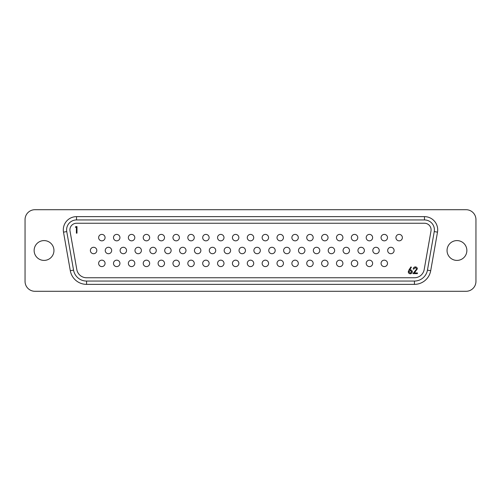 <?xml version="1.0" encoding="UTF-8"?>
<svg xmlns="http://www.w3.org/2000/svg" width="501" height="501" viewBox="0 0 501 501"><rect width="100%" height="100%" fill="white"/><g stroke="black" fill="none" stroke-linecap="round" stroke-linejoin="round"><path stroke-width="0.75" d="M387.505 263.382A3.219 3.219 0 0 0 384.286 260.163A3.219 3.219 0 0 0 381.061 263.382A3.219 3.219 0 0 0 384.286 266.601A3.219 3.219 0 0 0 387.505 263.382A3.219 3.219 0 0 0 384.286 260.163A3.219 3.219 0 0 0 381.061 263.382A3.219 3.219 0 0 0 384.286 266.601A3.219 3.219 0 0 0 387.505 263.382M372.638 263.382A3.219 3.219 0 0 0 369.419 260.163A3.219 3.219 0 0 0 366.2 263.382A3.219 3.219 0 0 0 369.419 266.601A3.219 3.219 0 0 0 372.638 263.382A3.219 3.219 0 0 0 369.419 260.163A3.219 3.219 0 0 0 366.2 263.382M357.777 263.382A3.219 3.219 0 0 0 354.551 260.163A3.219 3.219 0 0 0 351.333 263.382A3.219 3.219 0 0 0 354.551 266.601A3.219 3.219 0 0 0 357.777 263.382A3.219 3.219 0 0 0 354.551 260.163A3.219 3.219 0 0 0 351.333 263.382M342.909 263.382A3.219 3.219 0 0 0 339.691 260.163A3.219 3.219 0 0 0 336.465 263.382A3.219 3.219 0 0 0 339.691 266.601A3.219 3.219 0 0 0 342.909 263.382A3.219 3.219 0 0 0 339.691 260.163A3.219 3.219 0 0 0 336.465 263.382M328.042 263.382A3.219 3.219 0 0 0 324.823 260.163A3.219 3.219 0 0 0 321.604 263.382A3.219 3.219 0 0 0 324.823 266.601A3.219 3.219 0 0 0 328.042 263.382A3.219 3.219 0 0 0 324.823 260.163A3.219 3.219 0 0 0 321.604 263.382M313.181 263.382A3.219 3.219 0 0 0 309.962 260.163A3.219 3.219 0 0 0 306.737 263.382A3.219 3.219 0 0 0 309.962 266.601A3.219 3.219 0 0 0 313.181 263.382A3.219 3.219 0 0 0 309.962 260.163A3.219 3.219 0 0 0 306.737 263.382M298.314 263.382A3.219 3.219 0 0 0 295.095 260.163A3.219 3.219 0 0 0 291.876 263.382A3.219 3.219 0 0 0 295.095 266.601A3.219 3.219 0 0 0 298.314 263.382A3.219 3.219 0 0 0 295.095 260.163A3.219 3.219 0 0 0 291.876 263.382M283.453 263.382A3.219 3.219 0 0 0 280.228 260.163A3.219 3.219 0 0 0 277.009 263.382A3.219 3.219 0 0 0 280.228 266.601A3.219 3.219 0 0 0 283.453 263.382A3.219 3.219 0 0 0 280.228 260.163A3.219 3.219 0 0 0 277.009 263.382M268.586 263.382A3.219 3.219 0 0 0 265.367 260.163A3.219 3.219 0 0 0 262.142 263.382A3.219 3.219 0 0 0 265.367 266.601A3.219 3.219 0 0 0 268.586 263.382A3.219 3.219 0 0 0 265.367 260.163A3.219 3.219 0 0 0 262.142 263.382M253.719 263.382A3.219 3.219 0 0 0 250.5 260.163A3.219 3.219 0 0 0 247.281 263.382A3.219 3.219 0 0 0 250.5 266.601A3.219 3.219 0 0 0 253.719 263.382A3.219 3.219 0 0 0 250.5 260.163A3.219 3.219 0 0 0 247.281 263.382M238.858 263.382A3.219 3.219 0 0 0 235.633 260.163A3.219 3.219 0 0 0 232.414 263.382A3.219 3.219 0 0 0 235.633 266.601A3.219 3.219 0 0 0 238.858 263.382A3.219 3.219 0 0 0 235.633 260.163A3.219 3.219 0 0 0 232.414 263.382M223.991 263.382A3.219 3.219 0 0 0 220.772 260.163A3.219 3.219 0 0 0 217.547 263.382A3.219 3.219 0 0 0 220.772 266.601A3.219 3.219 0 0 0 223.991 263.382A3.219 3.219 0 0 0 220.772 260.163A3.219 3.219 0 0 0 217.547 263.382M209.124 263.382A3.219 3.219 0 0 0 205.905 260.163A3.219 3.219 0 0 0 202.686 263.382A3.219 3.219 0 0 0 205.905 266.601A3.219 3.219 0 0 0 209.124 263.382A3.219 3.219 0 0 0 205.905 260.163A3.219 3.219 0 0 0 202.686 263.382M194.263 263.382A3.219 3.219 0 0 0 191.038 260.163A3.219 3.219 0 0 0 187.819 263.382A3.219 3.219 0 0 0 191.038 266.601A3.219 3.219 0 0 0 194.263 263.382A3.219 3.219 0 0 0 191.038 260.163A3.219 3.219 0 0 0 187.819 263.382M179.396 263.382A3.219 3.219 0 0 0 176.177 260.163A3.219 3.219 0 0 0 172.958 263.382A3.219 3.219 0 0 0 176.177 266.601A3.219 3.219 0 0 0 179.396 263.382A3.219 3.219 0 0 0 176.177 260.163A3.219 3.219 0 0 0 172.958 263.382A3.219 3.219 0 0 0 176.177 266.601A3.219 3.219 0 0 0 179.396 263.382M164.535 263.382A3.219 3.219 0 0 0 161.309 260.163A3.219 3.219 0 0 0 158.091 263.382A3.219 3.219 0 0 0 161.309 266.601A3.219 3.219 0 0 0 164.535 263.382A3.219 3.219 0 0 0 161.309 260.163A3.219 3.219 0 0 0 158.091 263.382M149.667 263.382A3.219 3.219 0 0 0 146.449 260.163A3.219 3.219 0 0 0 143.223 263.382A3.219 3.219 0 0 0 146.449 266.601A3.219 3.219 0 0 0 149.667 263.382A3.219 3.219 0 0 0 146.449 260.163A3.219 3.219 0 0 0 143.223 263.382M134.8 263.382A3.219 3.219 0 0 0 131.581 260.163A3.219 3.219 0 0 0 128.362 263.382A3.219 3.219 0 0 0 131.581 266.601A3.219 3.219 0 0 0 134.8 263.382A3.219 3.219 0 0 0 131.581 260.163A3.219 3.219 0 0 0 128.362 263.382M119.939 263.382A3.219 3.219 0 0 0 116.714 260.163A3.219 3.219 0 0 0 113.495 263.382A3.219 3.219 0 0 0 116.714 266.601A3.219 3.219 0 0 0 119.939 263.382A3.219 3.219 0 0 1 116.714 266.601A3.219 3.219 0 0 1 113.495 263.382M394.112 250.5A3.219 3.219 0 0 0 390.893 247.281A3.219 3.219 0 0 0 387.668 250.5A3.219 3.219 0 0 0 390.893 253.719A3.219 3.219 0 0 0 394.112 250.5A3.219 3.219 0 0 0 390.893 247.281A3.219 3.219 0 0 0 387.668 250.5A3.219 3.219 0 0 0 390.893 253.719A3.219 3.219 0 0 0 394.112 250.5M379.244 250.5A3.219 3.219 0 0 0 376.026 247.281A3.219 3.219 0 0 0 372.807 250.5A3.219 3.219 0 0 0 376.026 253.719A3.219 3.219 0 0 0 379.244 250.5A3.219 3.219 0 0 1 376.026 253.719A3.219 3.219 0 0 0 379.244 250.5M364.384 250.5A3.219 3.219 0 0 0 361.158 247.281A3.219 3.219 0 0 0 357.939 250.5A3.219 3.219 0 0 0 361.158 253.719A3.219 3.219 0 0 0 364.384 250.5A3.219 3.219 0 0 1 361.158 253.719A3.219 3.219 0 0 1 357.939 250.5M349.516 250.5A3.219 3.219 0 0 0 346.297 247.281A3.219 3.219 0 0 0 343.072 250.5A3.219 3.219 0 0 0 346.297 253.719A3.219 3.219 0 0 0 349.516 250.5A3.219 3.219 0 0 1 346.297 253.719A3.219 3.219 0 0 1 343.072 250.5M334.649 250.5A3.219 3.219 0 0 0 331.43 247.281A3.219 3.219 0 0 0 328.211 250.5A3.219 3.219 0 0 0 331.43 253.719A3.219 3.219 0 0 0 334.649 250.5A3.219 3.219 0 0 1 331.43 253.719A3.219 3.219 0 0 1 328.211 250.5M319.788 250.5A3.219 3.219 0 0 0 316.563 247.281A3.219 3.219 0 0 0 313.344 250.5A3.219 3.219 0 0 0 316.563 253.719A3.219 3.219 0 0 0 319.788 250.5A3.219 3.219 0 0 1 316.563 253.719A3.219 3.219 0 0 1 313.344 250.5M304.921 250.5A3.219 3.219 0 0 0 301.702 247.281A3.219 3.219 0 0 0 298.483 250.5A3.219 3.219 0 0 0 301.702 253.719A3.219 3.219 0 0 0 304.921 250.5A3.219 3.219 0 0 1 301.702 253.719A3.219 3.219 0 0 1 298.483 250.5M290.054 250.5A3.219 3.219 0 0 0 286.835 247.281A3.219 3.219 0 0 0 283.616 250.5A3.219 3.219 0 0 0 286.835 253.719A3.219 3.219 0 0 0 290.054 250.5A3.219 3.219 0 0 1 286.835 253.719A3.219 3.219 0 0 1 283.616 250.5M275.193 250.5A3.219 3.219 0 0 0 271.974 247.281A3.219 3.219 0 0 0 268.749 250.5A3.219 3.219 0 0 0 271.974 253.719A3.219 3.219 0 0 0 275.193 250.5A3.219 3.219 0 0 1 271.974 253.719A3.219 3.219 0 0 1 268.749 250.5M260.326 250.5A3.219 3.219 0 0 0 257.107 247.281A3.219 3.219 0 0 0 253.888 250.5A3.219 3.219 0 0 0 257.107 253.719A3.219 3.219 0 0 0 260.326 250.5A3.219 3.219 0 0 1 257.107 253.719A3.219 3.219 0 0 1 253.888 250.5M245.465 250.5A3.219 3.219 0 0 0 242.24 247.281A3.219 3.219 0 0 0 239.021 250.5A3.219 3.219 0 0 0 242.24 253.719A3.219 3.219 0 0 0 245.465 250.5A3.219 3.219 0 0 1 242.24 253.719A3.219 3.219 0 0 1 239.021 250.5M230.598 250.5A3.219 3.219 0 0 0 227.379 247.281A3.219 3.219 0 0 0 224.154 250.5A3.219 3.219 0 0 0 227.379 253.719A3.219 3.219 0 0 0 230.598 250.5A3.219 3.219 0 0 1 227.379 253.719A3.219 3.219 0 0 1 224.154 250.5M215.731 250.5A3.219 3.219 0 0 0 212.512 247.281A3.219 3.219 0 0 0 209.293 250.5A3.219 3.219 0 0 0 212.512 253.719A3.219 3.219 0 0 0 215.731 250.5A3.219 3.219 0 0 1 212.512 253.719A3.219 3.219 0 0 1 209.293 250.5M200.87 250.5A3.219 3.219 0 0 0 197.644 247.281A3.219 3.219 0 0 0 194.426 250.5A3.219 3.219 0 0 0 197.644 253.719A3.219 3.219 0 0 0 200.87 250.5A3.219 3.219 0 0 1 197.644 253.719A3.219 3.219 0 0 1 194.426 250.5M186.003 250.5A3.219 3.219 0 0 0 182.784 247.281A3.219 3.219 0 0 0 179.565 250.5A3.219 3.219 0 0 0 182.784 253.719A3.219 3.219 0 0 0 186.003 250.5A3.219 3.219 0 0 1 182.784 253.719A3.219 3.219 0 0 1 179.565 250.5M171.135 250.5A3.219 3.219 0 0 0 167.916 247.281A3.219 3.219 0 0 0 164.697 250.5A3.219 3.219 0 0 0 167.916 253.719A3.219 3.219 0 0 0 171.135 250.5A3.219 3.219 0 0 1 167.916 253.719A3.219 3.219 0 0 1 164.697 250.5M156.274 250.5A3.219 3.219 0 0 0 153.055 247.281A3.219 3.219 0 0 0 149.83 250.5A3.219 3.219 0 0 0 153.055 253.719A3.219 3.219 0 0 0 156.274 250.5A3.219 3.219 0 0 1 153.055 253.719A3.219 3.219 0 0 1 149.83 250.5M141.407 250.5A3.219 3.219 0 0 0 138.188 247.281A3.219 3.219 0 0 0 134.969 250.5A3.219 3.219 0 0 0 138.188 253.719A3.219 3.219 0 0 0 141.407 250.5A3.219 3.219 0 0 1 138.188 253.719A3.219 3.219 0 0 1 134.969 250.5M126.546 250.5A3.219 3.219 0 0 0 123.321 247.281A3.219 3.219 0 0 0 120.102 250.5A3.219 3.219 0 0 0 123.321 253.719A3.219 3.219 0 0 0 126.546 250.5A3.219 3.219 0 0 0 123.321 247.281A3.219 3.219 0 0 0 120.102 250.5A3.219 3.219 0 0 0 123.321 253.719A3.219 3.219 0 0 0 126.546 250.5A3.219 3.219 0 0 1 123.321 253.719A3.219 3.219 0 0 1 120.102 250.5M111.679 250.5A3.219 3.219 0 0 0 108.46 247.281A3.219 3.219 0 0 0 105.235 250.5A3.219 3.219 0 0 0 108.46 253.719A3.219 3.219 0 0 0 111.679 250.5A3.219 3.219 0 0 1 108.46 253.719A3.219 3.219 0 0 1 105.235 250.5M402.372 237.618A3.219 3.219 0 0 0 399.147 234.399A3.219 3.219 0 0 0 395.928 237.618A3.219 3.219 0 0 0 399.147 240.837A3.219 3.219 0 0 0 402.372 237.618A3.219 3.219 0 0 0 399.147 234.399A3.219 3.219 0 0 0 395.928 237.618M387.505 237.618A3.219 3.219 0 0 0 384.286 234.399A3.219 3.219 0 0 0 381.061 237.618A3.219 3.219 0 0 0 384.286 240.837A3.219 3.219 0 0 0 387.505 237.618A3.219 3.219 0 0 0 384.286 234.399A3.219 3.219 0 0 0 381.061 237.618M372.638 237.618A3.219 3.219 0 0 0 369.419 234.399A3.219 3.219 0 0 0 366.2 237.618A3.219 3.219 0 0 0 369.419 240.837A3.219 3.219 0 0 0 372.638 237.618A3.219 3.219 0 0 0 369.419 234.399A3.219 3.219 0 0 0 366.2 237.618M357.777 237.618A3.219 3.219 0 0 0 354.551 234.399A3.219 3.219 0 0 0 351.333 237.618A3.219 3.219 0 0 0 354.551 240.837A3.219 3.219 0 0 0 357.777 237.618A3.219 3.219 0 0 0 354.551 234.399A3.219 3.219 0 0 0 351.333 237.618M342.909 237.618A3.219 3.219 0 0 0 339.691 234.399A3.219 3.219 0 0 0 336.465 237.618A3.219 3.219 0 0 0 339.691 240.837A3.219 3.219 0 0 0 342.909 237.618A3.219 3.219 0 0 0 339.691 234.399A3.219 3.219 0 0 0 336.465 237.618M328.042 237.618A3.219 3.219 0 0 0 324.823 234.399A3.219 3.219 0 0 0 321.604 237.618A3.219 3.219 0 0 0 324.823 240.837A3.219 3.219 0 0 0 328.042 237.618A3.219 3.219 0 0 0 324.823 234.399A3.219 3.219 0 0 0 321.604 237.618A3.219 3.219 0 0 0 324.823 240.837A3.219 3.219 0 0 0 328.042 237.618M313.181 237.618A3.219 3.219 0 0 0 309.962 234.399A3.219 3.219 0 0 0 306.737 237.618A3.219 3.219 0 0 0 309.962 240.837A3.219 3.219 0 0 0 313.181 237.618A3.219 3.219 0 0 0 309.962 234.399A3.219 3.219 0 0 0 306.737 237.618M298.314 237.618A3.219 3.219 0 0 0 295.095 234.399A3.219 3.219 0 0 0 291.876 237.618A3.219 3.219 0 0 0 295.095 240.837A3.219 3.219 0 0 0 298.314 237.618A3.219 3.219 0 0 0 295.095 234.399A3.219 3.219 0 0 0 291.876 237.618M283.453 237.618A3.219 3.219 0 0 0 280.228 234.399A3.219 3.219 0 0 0 277.009 237.618A3.219 3.219 0 0 0 280.228 240.837A3.219 3.219 0 0 0 283.453 237.618A3.219 3.219 0 0 0 280.228 234.399A3.219 3.219 0 0 0 277.009 237.618M268.586 237.618A3.219 3.219 0 0 0 265.367 234.399A3.219 3.219 0 0 0 262.142 237.618A3.219 3.219 0 0 0 265.367 240.837A3.219 3.219 0 0 0 268.586 237.618A3.219 3.219 0 0 0 265.367 234.399A3.219 3.219 0 0 0 262.142 237.618M253.719 237.618A3.219 3.219 0 0 0 250.5 234.399A3.219 3.219 0 0 0 247.281 237.618A3.219 3.219 0 0 0 250.5 240.837A3.219 3.219 0 0 0 253.719 237.618A3.219 3.219 0 0 0 250.5 234.399A3.219 3.219 0 0 0 247.281 237.618M238.858 237.618A3.219 3.219 0 0 0 235.633 234.399A3.219 3.219 0 0 0 232.414 237.618A3.219 3.219 0 0 0 235.633 240.837A3.219 3.219 0 0 0 238.858 237.618A3.219 3.219 0 0 0 235.633 234.399A3.219 3.219 0 0 0 232.414 237.618M223.991 237.618A3.219 3.219 0 0 0 220.772 234.399A3.219 3.219 0 0 0 217.547 237.618A3.219 3.219 0 0 0 220.772 240.837A3.219 3.219 0 0 0 223.991 237.618A3.219 3.219 0 0 0 220.772 234.399A3.219 3.219 0 0 0 217.547 237.618M209.124 237.618A3.219 3.219 0 0 0 205.905 234.399A3.219 3.219 0 0 0 202.686 237.618A3.219 3.219 0 0 0 205.905 240.837A3.219 3.219 0 0 0 209.124 237.618A3.219 3.219 0 0 0 205.905 234.399A3.219 3.219 0 0 0 202.686 237.618M194.263 237.618A3.219 3.219 0 0 0 191.038 234.399A3.219 3.219 0 0 0 187.819 237.618A3.219 3.219 0 0 0 191.038 240.837A3.219 3.219 0 0 0 194.263 237.618A3.219 3.219 0 0 0 191.038 234.399A3.219 3.219 0 0 0 187.819 237.618M179.396 237.618A3.219 3.219 0 0 0 176.177 234.399A3.219 3.219 0 0 0 172.958 237.618A3.219 3.219 0 0 0 176.177 240.837A3.219 3.219 0 0 0 179.396 237.618A3.219 3.219 0 0 0 176.177 234.399A3.219 3.219 0 0 0 172.958 237.618A3.219 3.219 0 0 1 176.177 234.399A3.219 3.219 0 0 1 179.396 237.618M164.535 237.618A3.219 3.219 0 0 0 161.309 234.399A3.219 3.219 0 0 0 158.091 237.618A3.219 3.219 0 0 0 161.309 240.837A3.219 3.219 0 0 0 164.535 237.618A3.219 3.219 0 0 0 161.309 234.399A3.219 3.219 0 0 0 158.091 237.618M149.667 237.618A3.219 3.219 0 0 0 146.449 234.399A3.219 3.219 0 0 0 143.223 237.618A3.219 3.219 0 0 0 146.449 240.837A3.219 3.219 0 0 0 149.667 237.618A3.219 3.219 0 0 0 146.449 234.399A3.219 3.219 0 0 0 143.223 237.618M134.8 237.618A3.219 3.219 0 0 0 131.581 234.399A3.219 3.219 0 0 0 128.362 237.618A3.219 3.219 0 0 0 131.581 240.837A3.219 3.219 0 0 0 134.8 237.618A3.219 3.219 0 0 0 131.581 234.399A3.219 3.219 0 0 0 128.362 237.618M119.939 237.618A3.219 3.219 0 0 0 116.714 234.399A3.219 3.219 0 0 0 113.495 237.618A3.219 3.219 0 0 0 116.714 240.837A3.219 3.219 0 0 0 119.939 237.618A3.219 3.219 0 0 1 116.714 240.837A3.219 3.219 0 0 1 113.495 237.618M105.072 263.382A3.219 3.219 0 0 0 101.853 260.163A3.219 3.219 0 0 0 98.628 263.382A3.219 3.219 0 0 0 101.853 266.601A3.219 3.219 0 0 0 105.072 263.382A3.219 3.219 0 0 1 101.853 266.601A3.219 3.219 0 0 0 105.072 263.382M96.812 250.5A3.219 3.219 0 0 0 93.593 247.281A3.219 3.219 0 0 0 90.374 250.5A3.219 3.219 0 0 0 93.593 253.719A3.219 3.219 0 0 0 96.812 250.5A3.219 3.219 0 0 0 93.593 247.281A3.219 3.219 0 0 0 90.374 250.5A3.219 3.219 0 0 0 93.593 253.719A3.219 3.219 0 0 0 96.812 250.5A3.219 3.219 0 0 1 93.593 253.719A3.219 3.219 0 0 1 90.374 250.5M105.072 237.618A3.219 3.219 0 0 0 101.853 234.399A3.219 3.219 0 0 0 98.628 237.618A3.219 3.219 0 0 0 101.853 240.837A3.219 3.219 0 0 0 105.072 237.618A3.219 3.219 0 0 0 101.853 234.399A3.219 3.219 0 0 0 98.628 237.618A3.219 3.219 0 0 0 101.853 240.837A3.219 3.219 0 0 0 105.072 237.618M76.515 223.246A6.607 6.607 0 0 0 70.008 230.999L76.81 269.563A9.907 9.907 0 0 0 86.567 277.754L414.433 277.754A9.907 9.907 0 0 0 424.19 269.563L430.992 230.999A6.607 6.607 0 0 0 424.485 223.246L76.515 223.246M66.602 229.853A9.907 9.907 0 0 0 66.752 231.575L73.553 270.139A13.214 13.214 0 0 0 86.567 281.055L414.433 281.055A13.214 13.214 0 0 0 427.447 270.139L434.248 231.575A9.907 9.907 0 0 0 424.485 219.945L76.515 219.945A9.907 9.907 0 0 0 66.602 229.853M447.049 250.5A9.907 9.907 0 0 0 456.956 260.407A9.907 9.907 0 0 0 466.863 250.5A9.907 9.907 0 0 0 456.956 240.593A9.907 9.907 0 0 0 447.049 250.5M34.137 250.5A9.907 9.907 0 0 0 44.044 260.407A9.907 9.907 0 0 0 53.951 250.5A9.907 9.907 0 0 0 44.044 240.593A9.907 9.907 0 0 0 34.137 250.5M408.998 269.895L410.952 266.908L411.402 267.265L409.674 269.907L410.35 269.845C411.54 269.951 412.191 270.596 412.292 271.786C412.179 273.026 411.496 273.69 410.25 273.79C409.029 273.684 408.371 273.02 408.265 271.799L408.998 269.895M75.394 227.291L75.776 226.621L76.985 226.621L76.985 233.159L76.396 233.159L76.396 227.291L75.394 227.291M415.323 267.578L413.807 269.087L413.219 269.087C413.325 267.759 414.039 267.033 415.354 266.908C416.563 266.995 417.22 267.647 417.333 268.855L414.365 272.951L417.414 272.951L417.414 273.621L412.968 273.621L416.744 268.905L415.323 267.578M475.95 219.613A9.907 9.907 0 0 0 466.043 209.706L34.957 209.706A9.907 9.907 0 0 0 25.05 219.613L25.05 281.387A9.907 9.907 0 0 0 34.957 291.294L466.043 291.294A9.907 9.907 0 0 0 475.95 281.387L475.95 219.613M437.498 232.151L434.248 231.575L427.447 270.139L430.697 270.709A16.514 16.514 0 0 1 414.433 284.361L86.567 284.361A16.514 16.514 0 0 1 70.303 270.709L63.502 232.151A13.214 13.214 0 0 1 76.515 216.639L424.485 216.639A13.214 13.214 0 0 1 437.498 232.151L430.697 270.709M98.628 263.382A3.219 3.219 0 0 0 101.853 266.601A3.219 3.219 0 0 1 98.628 263.382M372.807 250.5A3.219 3.219 0 0 0 376.026 253.719A3.219 3.219 0 0 1 372.807 250.5M411.709 271.824L410.225 270.515L408.854 271.824L410.281 273.12L411.709 271.824M76.515 219.945L76.515 216.639M424.485 216.639L424.485 219.945M66.752 231.575L63.502 232.151M73.553 270.139L70.303 270.709M86.567 281.055L86.567 284.361M414.433 284.361L414.433 281.055"/></g></svg>

